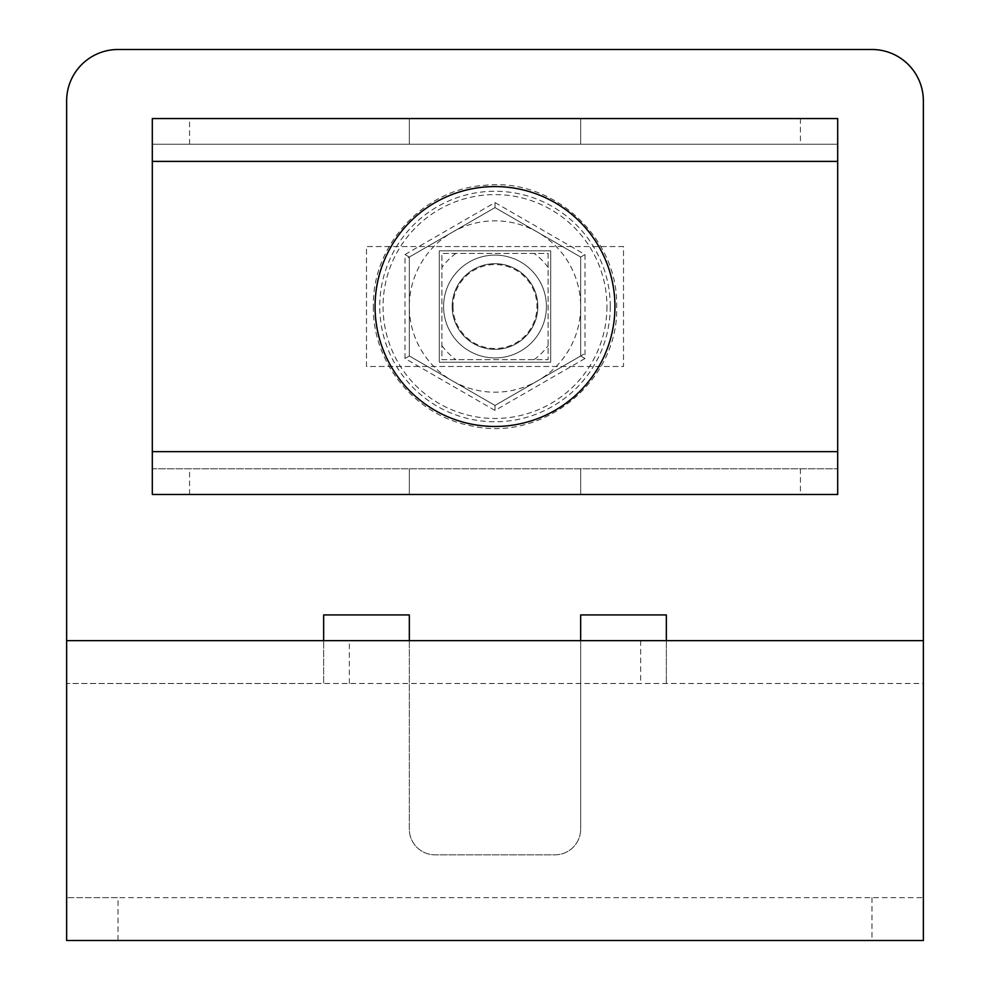 <?xml version="1.0" encoding="UTF-8"?>
<svg xmlns="http://www.w3.org/2000/svg" width="990" height="990" viewBox="0 0 990 990"><rect width="100%" height="100%" fill="white"/><g stroke="black" fill="none" stroke-linecap="round" stroke-linejoin="round"><path stroke-width="0.74" stroke-dasharray="4.95 3.71" d="M495 410.454L404.984 358.491L404.984 254.554L495 202.579L585.016 254.554L585.016 358.491L495 410.454L495 405.442L580.672 355.979L580.672 257.053L495 207.591L409.328 257.053L409.328 355.979L495 405.442L580.672 355.979L580.672 257.053L495 207.591L409.328 257.053L409.328 355.979L495 405.442L583.754 354.197M452.158 380.717A85.672 85.672 0 0 0 580.672 306.516A85.672 85.672 0 0 0 452.158 232.328A85.672 85.672 0 0 0 452.158 380.717M546.406 306.516A51.406 51.406 0 0 1 495 357.922A51.406 51.406 0 0 1 443.594 306.516A51.406 51.406 0 0 1 495 255.111A51.406 51.406 0 0 1 546.406 306.516A51.406 51.406 0 0 1 495 357.922A51.406 51.406 0 0 1 443.594 306.516A51.406 51.406 0 0 1 495 255.111A51.406 51.406 0 0 1 546.406 306.516A51.406 51.406 0 0 0 495 255.111A51.406 51.406 0 0 0 443.594 306.516A51.406 51.406 0 0 0 495 357.922A51.406 51.406 0 0 0 546.406 306.516A51.406 51.406 0 0 1 495 357.922A51.406 51.406 0 0 1 443.594 306.516A51.406 51.406 0 0 1 495 255.111A51.406 51.406 0 0 1 546.406 306.516A51.406 51.406 0 0 0 495 255.111A51.406 51.406 0 0 0 443.594 306.516A51.406 51.406 0 0 0 495 357.922A51.406 51.406 0 0 0 546.406 306.516M537.842 306.516A42.842 42.842 0 0 1 495 349.359A42.842 42.842 0 0 1 452.158 306.516A42.842 42.842 0 0 1 495 263.687A42.842 42.842 0 0 1 537.842 306.516A42.842 42.842 0 0 0 495 263.687A42.842 42.842 0 0 0 452.158 306.516A42.842 42.842 0 0 0 495 349.359A42.842 42.842 0 0 0 537.842 306.516M495 202.579L495 207.591L580.672 257.053L585.016 254.554M580.672 355.979L585.016 358.491M404.984 254.554L409.328 257.053M404.984 358.491L409.328 355.979L495 405.442M548.114 253.403L548.114 359.642L441.887 359.642L441.887 253.403L548.114 253.403L548.114 359.642L441.887 359.642L441.887 253.403L548.114 253.403M548.114 267.399A65.971 65.971 0 0 0 534.117 253.403M455.883 253.403A65.971 65.971 0 0 0 441.887 267.399M441.887 345.634A65.971 65.971 0 0 0 455.883 359.642M534.117 359.642A65.971 65.971 0 0 0 548.114 345.634M453.024 306.516A41.976 41.976 0 0 0 495 348.505A41.976 41.976 0 0 0 536.976 306.516A41.976 41.976 0 0 0 495 264.54A41.976 41.976 0 0 0 453.024 306.516M375.061 306.516A119.939 119.939 0 0 0 495 426.467A119.939 119.939 0 0 0 614.939 306.516A119.939 119.939 0 0 0 495 186.578A119.939 119.939 0 0 0 375.061 306.516M152.311 468.777L152.311 118.552L837.688 118.552L837.688 494.48L152.311 494.48L152.311 468.777L837.688 468.777L152.311 468.777L152.311 494.48M152.311 118.552L152.311 144.255L837.688 144.255L152.311 144.255M550.688 362.204L439.312 362.204L439.312 250.829L550.688 250.829L550.688 362.204L439.312 362.204L439.312 250.829L550.688 250.829L550.688 362.204M837.688 494.48L837.688 468.777M580.672 494.48L580.672 468.777L580.672 494.48M409.328 494.48L409.328 468.777L409.328 494.48M409.328 118.552L409.328 144.255L409.328 118.552M580.672 118.552L580.672 144.255L580.672 118.552M837.688 144.255L837.688 118.552M409.328 640.641L409.328 829.125A25.703 25.703 0 0 0 435.031 854.828L554.969 854.828A25.703 25.703 0 0 0 580.672 829.125A25.703 25.703 0 0 1 554.969 854.828L435.031 854.828A25.703 25.703 0 0 1 409.328 829.125L409.328 614.939L323.656 614.939L323.656 683.484L66.639 683.484L66.639 100.906A51.406 51.406 0 0 1 118.033 49.5L871.967 49.5A51.406 51.406 0 0 1 923.361 100.906L923.361 683.484L66.639 683.484L66.639 940.5L118.033 940.5L118.033 897.658L66.639 897.658L923.361 897.658L923.361 683.484L323.656 683.484L323.656 640.641L923.361 640.641M323.656 640.641L66.639 640.641M871.967 897.658L871.967 940.5L923.361 940.5L923.361 897.658L118.033 897.658M666.344 640.641L666.344 683.484L666.344 614.939L580.672 614.939L580.672 829.125L580.672 640.641M623.514 246.547L366.486 246.547L366.486 366.486L623.514 366.486L623.514 246.547L366.486 246.547L366.486 366.486L623.514 366.486L623.514 246.547M871.967 940.5L118.033 940.5M606.944 306.516A111.944 111.944 0 0 1 495 418.461A111.944 111.944 0 0 1 383.056 306.516A111.944 111.944 0 0 1 495 194.585A111.944 111.944 0 0 1 606.944 306.516M610.261 306.516A115.261 115.261 0 0 1 495 421.777A115.261 115.261 0 0 1 379.739 306.516A115.261 115.261 0 0 1 495 191.256A115.261 115.261 0 0 1 610.261 306.516M189.56 494.48L189.56 468.777M152.311 161.395L837.688 161.395M837.688 451.65L152.311 451.65M800.44 468.777L800.44 494.48M189.56 144.255L189.56 118.552M800.44 118.552L800.44 144.255M349.359 683.484L349.359 640.641M640.641 640.641L640.641 683.484M373.341 306.516C372.314 362.612 415.194 415.28 470.324 425.65C542.594 443.174 619.171 380.841 616.659 306.516C618.626 237.971 553.608 177.891 485.459 185.241C424.005 188.669 371.943 244.976 373.341 306.516M495 207.591L406.246 258.836"/><path stroke-width="1.49" d="M614.939 306.516A119.939 119.939 0 0 1 495 426.467A119.939 119.939 0 0 1 375.061 306.516A119.939 119.939 0 0 1 495 186.578A119.939 119.939 0 0 1 614.939 306.516M152.311 451.65L152.311 494.48L837.688 494.48L837.688 118.552L152.311 118.552L152.311 451.65L837.688 451.65M323.656 640.641L323.656 614.939L409.328 614.939L409.328 640.641M66.639 640.641L923.361 640.641L923.361 940.5L66.639 940.5L66.639 100.906A51.406 51.406 0 0 1 118.033 49.5L871.967 49.5A51.406 51.406 0 0 1 923.361 100.906L923.361 640.641M580.672 640.641L580.672 614.939L666.344 614.939L666.344 640.641M837.688 161.395L152.311 161.395"/></g></svg>

